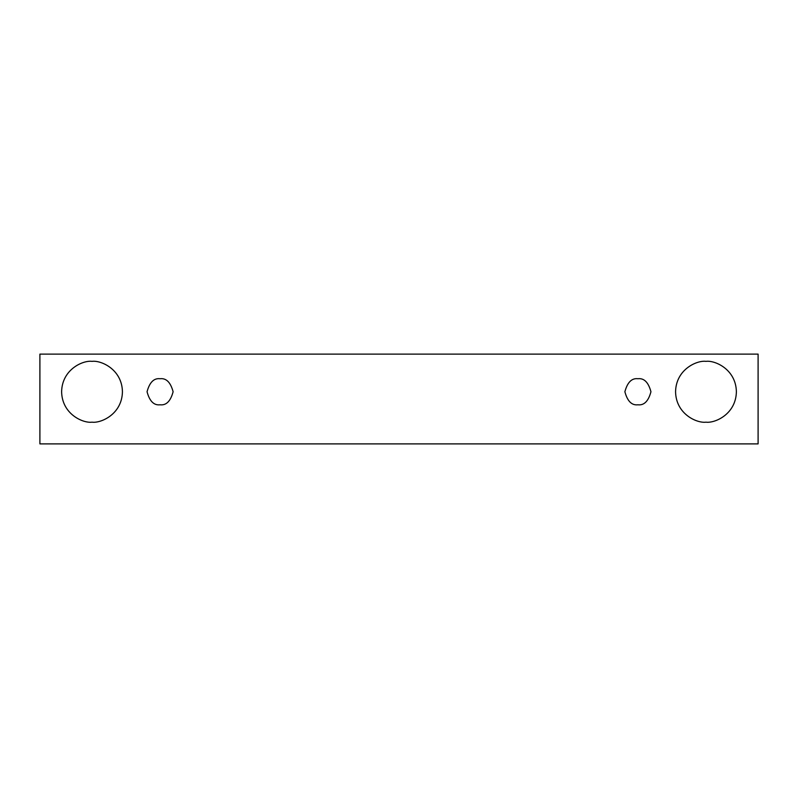 <?xml version="1.0" encoding="UTF-8"?>
<svg xmlns="http://www.w3.org/2000/svg" width="798" height="798" viewBox="0 0 798 798"><rect width="100%" height="100%" fill="white"/><g stroke="black" fill="none" stroke-linecap="round" stroke-linejoin="round"><path stroke-width="1.2" d="M39.9 354.113L758.1 354.113L758.1 443.888L39.9 443.888L39.9 354.113L39.9 443.888L758.1 443.888L758.1 354.113L39.9 354.113M92.029 422.172C83.132 423.389 62.035 414.262 61.616 391.758C62.035 369.255 83.132 360.127 92.029 361.354C100.917 360.127 122.024 369.255 122.433 391.758C122.024 414.262 100.917 423.389 92.029 422.172C100.917 423.389 122.024 414.262 122.433 391.758C122.024 369.255 100.917 360.127 92.029 361.354C83.132 360.127 62.035 369.255 61.616 391.758C62.035 414.262 83.132 423.389 92.029 422.172M705.971 422.172C697.083 423.389 675.976 414.262 675.567 391.758C675.976 369.255 697.083 360.127 705.971 361.354C714.868 360.127 735.965 369.255 736.384 391.758C735.965 414.262 714.868 423.389 705.971 422.172C714.868 423.389 735.965 414.262 736.384 391.758C735.965 369.255 714.868 360.127 705.971 361.354C697.083 360.127 675.976 369.255 675.567 391.758C675.976 414.262 697.083 423.389 705.971 422.172M637.921 404.795C631.757 405.534 627.408 401.185 624.884 391.758C627.408 382.332 631.757 377.983 637.921 378.731C644.076 377.983 648.425 382.332 650.949 391.758C648.425 401.185 644.076 405.534 637.921 404.795C644.076 405.534 648.425 401.185 650.949 391.758C648.425 382.332 644.076 377.983 637.921 378.731C631.757 377.983 627.408 382.332 624.884 391.758C627.408 401.185 631.757 405.534 637.921 404.795M160.079 404.795C153.924 405.534 149.575 401.185 147.051 391.758C149.575 382.332 153.924 377.983 160.079 378.731C166.243 377.983 170.592 382.332 173.116 391.758C170.592 401.185 166.243 405.534 160.079 404.795C166.243 405.534 170.592 401.185 173.116 391.758C170.592 382.332 166.243 377.983 160.079 378.731C153.924 377.983 149.575 382.332 147.051 391.758C149.575 401.185 153.924 405.534 160.079 404.795"/></g></svg>
